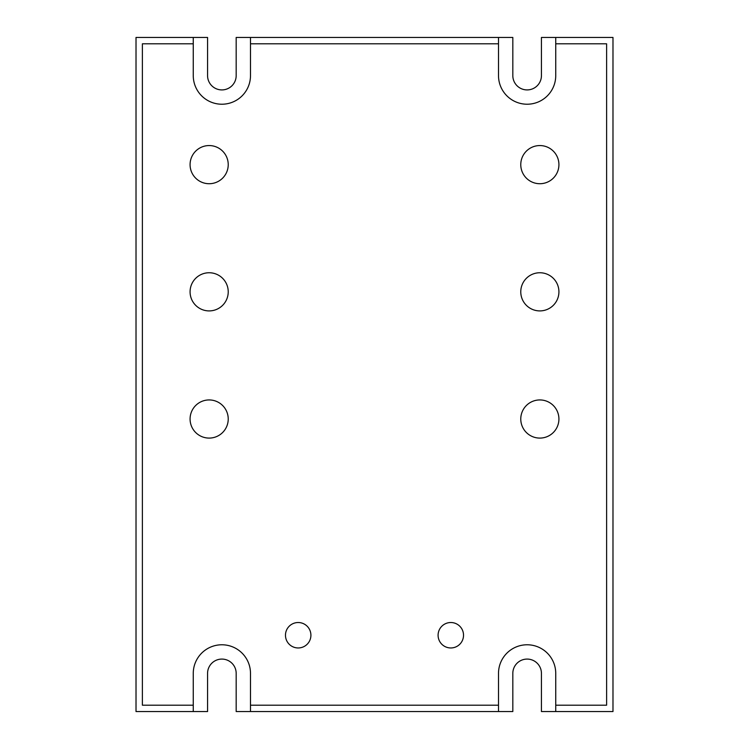 <?xml version="1.0" encoding="UTF-8"?>
<svg xmlns="http://www.w3.org/2000/svg" width="749" height="749" viewBox="0 0 749 749"><rect width="100%" height="100%" fill="white"/><g stroke="black" fill="none" stroke-linecap="round" stroke-linejoin="round"><path stroke-width="0.56" stroke-dasharray="3.75 2.81" d="M190.077 419.019A19.081 19.081 0 0 0 209.158 438.09A19.081 19.081 0 0 0 228.23 419.019A19.081 19.081 0 0 0 209.158 399.938A19.081 19.081 0 0 0 190.077 419.019M190.077 291.829A19.081 19.081 0 0 0 209.158 310.91A19.081 19.081 0 0 0 228.23 291.829A19.081 19.081 0 0 0 209.158 272.748A19.081 19.081 0 0 0 190.077 291.829M190.077 164.64A19.081 19.081 0 0 0 209.158 183.72A19.081 19.081 0 0 0 228.23 164.64A19.081 19.081 0 0 0 209.158 145.559A19.081 19.081 0 0 0 190.077 164.64M520.77 419.019A19.081 19.081 0 0 0 539.842 438.09A19.081 19.081 0 0 0 558.923 419.019A19.081 19.081 0 0 0 539.842 399.938A19.081 19.081 0 0 0 520.77 419.019M520.77 291.829A19.081 19.081 0 0 0 539.842 310.91A19.081 19.081 0 0 0 558.923 291.829A19.081 19.081 0 0 0 539.842 272.748A19.081 19.081 0 0 0 520.77 291.829M438.09 635.236A12.714 12.714 0 0 0 450.814 647.96A12.714 12.714 0 0 0 463.528 635.236A12.714 12.714 0 0 0 450.814 622.522A12.714 12.714 0 0 0 438.09 635.236M285.472 635.236A12.714 12.714 0 0 0 298.186 647.96A12.714 12.714 0 0 0 310.91 635.236A12.714 12.714 0 0 0 298.186 622.522A12.714 12.714 0 0 0 285.472 635.236M520.77 164.64A19.081 19.081 0 0 0 539.842 183.72A19.081 19.081 0 0 0 558.923 164.64A19.081 19.081 0 0 0 539.842 145.559A19.081 19.081 0 0 0 520.77 164.64M612.982 37.45L541.433 37.45L541.433 75.602A14.306 14.306 0 0 1 527.127 89.917A14.306 14.306 0 0 1 512.822 75.602L512.822 37.45L236.178 37.45L236.178 75.602A14.306 14.306 0 0 1 221.873 89.917A14.306 14.306 0 0 1 207.567 75.602L207.567 37.45L136.018 37.45L136.018 711.55L207.567 711.55L207.567 673.398A14.306 14.306 0 0 1 221.873 659.083A14.306 14.306 0 0 1 236.178 673.398L236.178 711.55L512.822 711.55L512.822 673.398A14.306 14.306 0 0 1 527.127 659.083A14.306 14.306 0 0 1 541.433 673.398L541.433 711.55L612.982 711.55L612.982 37.45M250.494 37.45L250.494 75.602A28.621 28.621 0 0 1 221.873 104.223A28.621 28.621 0 0 1 193.261 75.602L193.261 37.45M498.506 711.55L498.506 673.398A28.621 28.621 0 0 1 527.127 644.777A28.621 28.621 0 0 1 555.739 673.398L555.739 711.55M193.261 711.55L193.261 673.398A28.621 28.621 0 0 1 221.873 644.777A28.621 28.621 0 0 1 250.494 673.398L250.494 711.55M555.739 37.45L555.739 75.602A28.621 28.621 0 0 1 527.127 104.223A28.621 28.621 0 0 1 498.506 75.602L498.506 37.45M498.506 43.807L250.494 43.807M555.739 705.193L606.615 705.193L606.615 43.807L555.739 43.807M250.494 705.193L498.506 705.193M193.261 43.807L142.385 43.807L142.385 705.193L193.261 705.193"/><path stroke-width="1.12" d="M190.077 419.019A19.081 19.081 0 0 0 209.158 438.09A19.081 19.081 0 0 0 228.23 419.019A19.081 19.081 0 0 0 209.158 399.938A19.081 19.081 0 0 0 190.077 419.019M190.077 291.829A19.081 19.081 0 0 0 209.158 310.91A19.081 19.081 0 0 0 228.23 291.829A19.081 19.081 0 0 0 209.158 272.748A19.081 19.081 0 0 0 190.077 291.829M190.077 164.64A19.081 19.081 0 0 0 209.158 183.72A19.081 19.081 0 0 0 228.23 164.64A19.081 19.081 0 0 0 209.158 145.559A19.081 19.081 0 0 0 190.077 164.64M520.77 419.019A19.081 19.081 0 0 0 539.842 438.09A19.081 19.081 0 0 0 558.923 419.019A19.081 19.081 0 0 0 539.842 399.938A19.081 19.081 0 0 0 520.77 419.019M520.77 291.829A19.081 19.081 0 0 0 539.842 310.91A19.081 19.081 0 0 0 558.923 291.829A19.081 19.081 0 0 0 539.842 272.748A19.081 19.081 0 0 0 520.77 291.829M438.09 635.236A12.714 12.714 0 0 0 450.814 647.96A12.714 12.714 0 0 0 463.528 635.236A12.714 12.714 0 0 0 450.814 622.522A12.714 12.714 0 0 0 438.09 635.236M285.472 635.236A12.714 12.714 0 0 0 298.186 647.96A12.714 12.714 0 0 0 310.91 635.236A12.714 12.714 0 0 0 298.186 622.522A12.714 12.714 0 0 0 285.472 635.236M520.77 164.64A19.081 19.081 0 0 0 539.842 183.72A19.081 19.081 0 0 0 558.923 164.64A19.081 19.081 0 0 0 539.842 145.559A19.081 19.081 0 0 0 520.77 164.64M250.494 705.193L498.506 705.193L498.506 673.398A28.621 28.621 0 0 1 527.127 644.777A28.621 28.621 0 0 1 555.739 673.398L555.739 705.193L606.615 705.193L606.615 43.807L555.739 43.807L555.739 75.602A28.621 28.621 0 0 1 527.127 104.223A28.621 28.621 0 0 1 498.506 75.602L498.506 43.807L250.494 43.807L250.494 75.602A28.621 28.621 0 0 1 221.873 104.223A28.621 28.621 0 0 1 193.261 75.602L193.261 43.807L142.385 43.807L142.385 705.193L193.261 705.193L193.261 673.398A28.621 28.621 0 0 1 221.873 644.777A28.621 28.621 0 0 1 250.494 673.398L250.494 711.55L512.822 711.55L512.822 673.398A14.306 14.306 0 0 1 527.127 659.083A14.306 14.306 0 0 1 541.433 673.398L541.433 711.55L612.982 711.55L612.982 37.45L541.433 37.45L541.433 75.602A14.306 14.306 0 0 1 527.127 89.917A14.306 14.306 0 0 1 512.822 75.602L512.822 37.45L236.178 37.45L236.178 75.602A14.306 14.306 0 0 1 221.873 89.917A14.306 14.306 0 0 1 207.567 75.602L207.567 37.45L136.018 37.45L136.018 711.55L207.567 711.55L207.567 673.398A14.306 14.306 0 0 1 221.873 659.083A14.306 14.306 0 0 1 236.178 673.398L236.178 711.55L250.494 711.55M250.494 37.45L250.494 43.807M193.261 37.45L193.261 43.807M498.506 711.55L498.506 705.193M555.739 711.55L555.739 705.193M193.261 711.55L193.261 705.193M555.739 37.45L555.739 43.807M498.506 37.45L498.506 43.807"/></g></svg>
